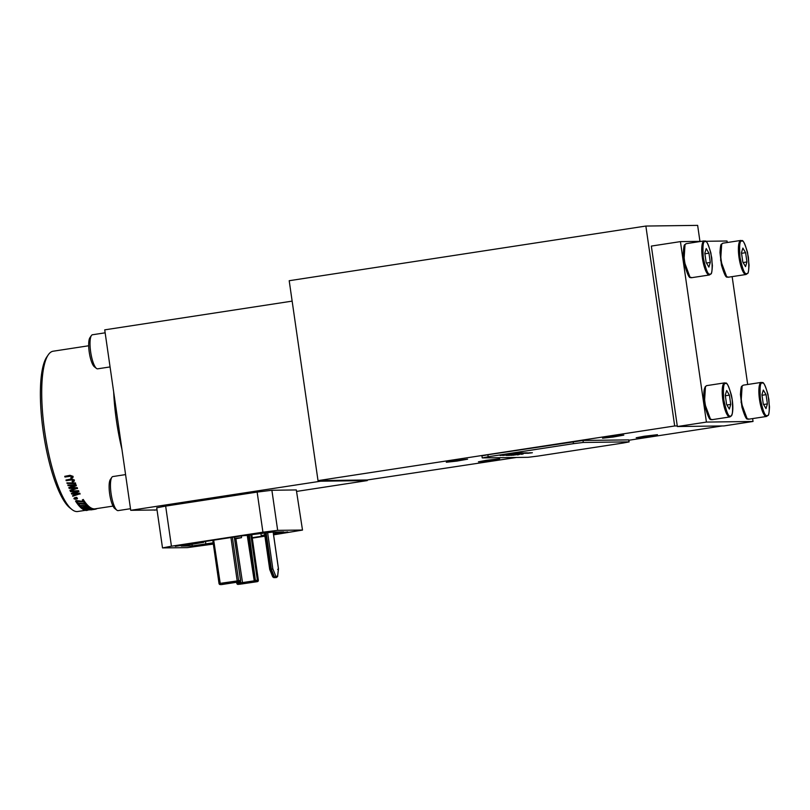 <?xml version="1.0" encoding="UTF-8"?>
<svg xmlns="http://www.w3.org/2000/svg" width="810" height="810" viewBox="0 0 810 810"><rect width="100%" height="100%" fill="white"/><g stroke="black" fill="none" stroke-linecap="round" stroke-linejoin="round"><path stroke-width="1.21" d="M249.399 535.491L255.575 581.722A1.215 1.195 93.2 0 1 254.219 580.699L255.089 580.527L248.609 535.582M254.279 582.096L253.793 580.891L240.783 582.846A1.215 1.144 87.3 0 1 239.821 584.233L257.327 581.661A1.215 1.195 93.2 0 0 258.339 580.274L251.859 535.177L258.36 580.284L257.367 580.223A1.215 1.195 93.2 0 1 256.355 581.6L255.869 580.405L257.367 580.223L250.887 535.309M258.36 580.284L257.327 581.661L238.15 584.395A1.215 1.144 87.3 0 1 236.844 583.362L238.93 584.273L237.492 582.015M238.282 581.975L238.444 583.078L239.892 582.896A1.215 1.144 87.3 0 1 238.93 584.273L239.821 584.233M238.565 581.955A1.215 1.144 -92.7 0 0 238.687 581.955L222.153 584.496A1.215 1.195 -86.8 0 0 222.73 584.233L237.654 581.914A1.215 1.144 -92.7 0 0 238.606 580.537L232.379 537.303M221.13 584.628A1.215 1.195 -86.8 0 0 221.373 584.617L220.158 584.567A1.215 1.195 -86.8 0 0 220.401 584.557L213.688 540.169M234.343 537L240.61 580.446L239.578 581.823A1.215 1.144 -92.7 0 0 240.54 580.446L219.024 583.534L212.797 540.3M230.941 537.526L237.168 580.719L237.654 581.914L239.578 581.823L238.687 581.955A1.215 1.144 -92.7 0 0 238.798 581.944L221.94 584.385M219.044 583.534A1.215 1.195 -86.8 0 0 220.158 584.567L219.044 583.534M269.72 569.44L272.757 576.963L274.661 577.479L275.775 576.092L272.828 568.802L267.654 532.838M277.648 569.4L278.427 568.731L277.648 569.4L278.427 568.731L277.587 576.072L276.726 577.449L275.633 577.571M266.186 533.061L271.431 569.481L270.651 569.602L269.73 569.278L270.651 569.602L269.73 569.278L264.546 533.314M234.546 538.346L241.552 537.668L234.637 539.004M275.775 576.092L277.617 576.517L278.488 568.914M276.726 577.449L274.661 577.479L271.431 569.481L272.828 568.802M275.795 577.581L273.729 577.611L270.651 569.602L265.407 533.183M767.404 403.917L766.068 394.652L763.324 390.055L761.926 394.713L763.263 403.967L765.997 408.574L767.404 403.917L763.577 404.504M766.068 394.652L762.007 395.28M730.741 404.392L729.405 395.138L726.671 390.531L725.264 395.189L726.6 404.453L729.344 409.06L730.741 404.392L726.914 404.98M729.405 395.138L725.345 395.756M746.942 261.954L745.605 252.69L742.871 248.083L741.464 252.74L742.8 262.005L745.544 266.611L746.942 261.954L743.114 262.541M745.605 252.69L741.545 253.317M710.289 262.43L708.952 253.176L706.219 248.569L704.811 253.226L706.148 262.491L708.882 267.087L710.289 262.43L706.462 263.017M708.952 253.176L704.892 253.793M72.161 476.725L70.804 477.728L71.128 478.376L72.87 477.708L73.072 476.614L69.994 475.541L64.739 476.341A81.486 20.625 -98.7 0 0 64.962 477.029L71.351 476.138L72.181 477.019M73.416 480.35L72.06 481.312L72.394 481.93L74.135 481.282L74.328 480.239L71.239 479.226L65.974 480.036A81.486 20.625 -98.7 0 0 66.207 480.684L72.596 479.793L73.437 480.613M75.603 483.651L67.078 483.388A81.486 20.625 -98.7 0 1 66.896 482.902L75.451 482.912A81.081 20.523 81.3 0 0 75.634 483.378L75.603 483.651A81.486 20.625 -98.7 0 1 75.421 483.185L66.896 482.902M69.974 487.6L77.254 487.65A81.081 20.523 81.3 0 0 77.517 488.268L70.217 490.87A81.486 20.625 -98.7 0 1 69.974 490.313L75.198 488.46M77.487 488.562A81.486 20.625 -98.7 0 1 77.223 487.944L69.944 487.893L76.312 485.737A81.486 20.625 -98.7 0 1 76.049 485.079L67.807 485.018L76.079 484.795A81.081 20.523 81.3 0 0 76.343 485.453L76.312 485.737M69.974 490.313L76.282 488.44L69.164 488.4A81.486 20.625 -98.7 0 1 68.83 487.59L75.087 485.544L68.04 485.635A81.486 20.625 -98.7 0 1 67.807 485.018M80.048 494.09A81.486 20.625 -98.7 0 1 79.775 493.543L73.457 493.604L79.795 493.219A81.081 20.523 81.3 0 0 80.058 493.756L72.789 496.246A81.486 20.625 -98.7 0 1 72.535 495.76L77.345 494.08L72.535 495.76M73.457 493.604L78.843 491.589A81.486 20.625 -98.7 0 1 78.57 491.012L70.318 491.093L78.59 490.698A81.081 20.523 81.3 0 0 78.864 491.285L78.843 491.589M77.335 494.404L71.705 494.08A81.486 20.625 -98.7 0 1 71.371 493.371L77.608 491.447L70.561 491.64A81.486 20.625 -98.7 0 1 70.318 491.093M73.902 498.504A81.486 20.625 -98.7 0 0 74.115 498.889L77.213 498.859L76.15 498.373L77.142 497.856L76.515 497.644L73.902 498.504L75.188 498.028M75.968 499.243L75.948 498.636M82.336 499.942A81.486 20.625 -98.7 0 0 83.602 501.856L75.522 501.046A81.486 20.625 -98.7 0 0 76.909 503.132L77.821 502.99A81.486 20.625 -98.7 0 1 76.717 501.36L84.787 502.119A81.486 20.625 -98.7 0 1 83.238 499.8L82.336 499.942L83.238 499.446A81.081 20.523 81.3 0 0 84.777 501.755L84.787 502.119M84.007 502.423A81.486 20.625 -98.7 0 0 85.263 504.063L77.183 503.516A81.486 20.625 -98.7 0 0 78.57 505.308L79.481 505.167A81.486 20.625 -98.7 0 1 78.388 503.779L86.447 504.265A81.486 20.625 -98.7 0 1 84.908 502.291L83.997 502.24M85.668 504.549A81.486 20.625 -98.7 0 0 86.903 505.906L78.843 505.632A81.486 20.625 -98.7 0 0 80.21 507.111L81.121 506.979A81.486 20.625 -98.7 0 1 80.038 505.825L88.087 506.048A81.486 20.625 -98.7 0 1 86.569 504.407L85.657 504.387M87.308 506.301A81.486 20.625 -98.7 0 0 88.523 507.374L80.484 507.374A81.486 20.625 -98.7 0 0 81.83 508.538L82.742 508.397A81.486 20.625 -98.7 0 1 81.678 507.505L89.707 507.445A81.486 20.625 -98.7 0 1 88.209 506.159L87.298 506.169M88.918 507.667A81.486 20.625 -98.7 0 0 90.112 508.447L82.104 508.741A81.486 20.625 -98.7 0 0 83.42 509.581L84.331 509.439A81.486 20.625 -98.7 0 1 83.288 508.801L91.287 508.447A81.486 20.625 -98.7 0 1 89.829 507.526L88.908 507.566M90.497 508.65A81.486 20.625 -98.7 0 0 91.672 509.136L83.683 509.713A81.486 20.625 -98.7 0 0 84.969 510.229L85.87 510.087A81.486 20.625 -98.7 0 1 84.858 509.703L92.836 509.075A81.486 20.625 -98.7 0 1 91.409 508.508L90.487 508.579M92.036 509.237A81.486 20.625 -98.7 0 0 93.17 509.419L85.222 510.3A81.486 20.625 -98.7 0 0 86.457 510.482L87.369 510.341A81.486 20.625 -98.7 0 1 86.386 510.219L94.324 509.298A81.486 20.625 -98.7 0 1 92.947 509.105L92.036 509.196M96.785 508.579L96.805 508.72A81.486 20.625 -98.7 0 1 96.613 508.822L96.106 508.893M96.076 508.69L96.127 509.014A81.486 20.625 -98.7 0 1 95.914 509.075L95.418 509.156M95.357 508.801L95.418 509.196A81.486 20.625 -98.7 0 1 95.216 509.237A81.486 20.625 -98.7 0 1 95.205 509.237L90.902 509.895M91.338 509.692L89.728 509.662M88.685 345.769L53.146 351.216A81.081 20.523 81.3 0 0 48.266 354.82L46.757 357.028A79.056 20.007 81.3 0 0 43.71 434.686A79.056 20.007 81.3 0 0 69.873 507.87L71.968 509.53A81.081 20.523 81.3 0 0 77.709 511.505L85.374 510.33M520.425 453.084L519.018 453.327L520.415 453.063M521.012 453.317L522.146 453.144L521.012 453.317M527.614 452.992L526.206 453.225L527.614 452.992M507.151 455.038L509.774 454.633L507.151 455.038M527.249 453.235L529.831 452.83L527.249 453.235M527.087 453.235L528.049 453.013M518.471 453.165L517.884 453.175L518.471 453.165M516.466 453.144L515.059 453.377L516.466 453.114M517.307 454.916L518.987 454.653L517.307 454.916M515.727 454.785L516.324 454.693M521.225 454.319L522.906 454.056L521.225 454.319M519.645 454.339L520.202 454.076M125.58 474.599L112.873 476.553A17.233 4.364 81.3 0 0 111.841 477.313L110.332 479.53A15.208 3.847 81.3 0 0 109.745 494.464A15.208 3.847 81.3 0 0 114.777 508.538L116.883 510.189A17.233 4.364 81.3 0 0 117.946 510.624A17.233 4.364 81.3 0 0 118.098 510.614L130.491 508.71M92.603 334.753A17.233 4.364 81.3 0 0 92.441 334.763A17.233 4.364 81.3 0 0 91.409 335.532L89.9 337.74A15.208 3.847 81.3 0 0 89.313 352.674A15.208 3.847 81.3 0 0 94.345 366.748L96.451 368.408A17.233 4.364 81.3 0 0 97.514 368.844A17.233 4.364 81.3 0 0 97.666 368.823L110.069 366.93M64.739 476.341L70.045 475.308L73.123 476.381M65.974 480.036L71.29 478.973L74.378 479.986M68.83 487.59L73.963 485.575M71.371 493.371L76.272 491.498M75.097 499.264L75.35 498.302M74.328 497.897L76.525 497.3L77.142 497.856M76.16 498.028L77.517 498.525M75.958 498.292L75.968 498.899L75.958 498.292M77.821 502.99L77.811 502.625A81.081 20.523 81.3 0 1 76.97 501.41M75.522 501.046L76.424 500.55L83.592 501.491M84.908 502.291L84.898 501.927A81.081 20.523 81.3 0 0 86.427 503.891L86.447 504.265M79.481 505.167L79.461 504.792A81.081 20.523 81.3 0 1 78.681 503.82M77.183 503.516L78.084 503.01L85.242 503.688M86.569 504.407L86.549 504.033A81.081 20.523 81.3 0 0 88.067 505.663L88.087 506.048M81.121 506.979L81.091 506.594A81.081 20.523 81.3 0 1 80.392 505.855M79.755 505.501L86.883 505.521M88.209 506.159L88.189 505.774A81.081 20.523 81.3 0 0 89.677 507.05L89.707 507.445M82.742 508.397L82.711 508.012A81.081 20.523 81.3 0 1 82.114 507.526M81.395 507.242L88.493 506.979M89.829 507.526L89.788 507.141A81.081 20.523 81.3 0 0 91.246 508.052L91.287 508.447M84.331 509.439L84.28 509.044A81.081 20.523 81.3 0 1 83.855 508.801M83.005 508.599L90.072 508.052M91.409 508.508L91.368 508.113A81.081 20.523 81.3 0 0 92.785 508.67L92.836 509.075M84.584 509.571L90.963 508.781M92.947 509.105L92.897 508.7A81.081 20.523 81.3 0 0 94.264 508.893L94.324 509.298M86.123 510.158L90.102 509.358M91.105 509.865L95.145 508.832A81.081 20.523 81.3 0 0 95.155 508.832L113.025 506.098M94.274 508.964L95.145 508.832M48.266 354.82A81.081 20.523 81.3 0 0 45.137 434.474A81.081 20.523 81.3 0 0 71.968 509.53M523.442 453.691L522.906 454.056M273.385 533.496L283.743 531.917L272.767 532.059L240.833 536.007L199.746 542.305L203.776 542.305L181.268 546.082L192.253 545.93L213.151 542.811M252.224 537.688L264.86 535.744M264.85 535.693L261.245 535.683L264.738 534.883M192.253 545.93L192.031 544.431M273.517 534.377L287.773 531.917L273.395 533.567M264.759 535.056L263.695 535.38L264.809 535.4M198.946 542.801L175.274 546.325L198.946 542.801M213.182 542.963L193.914 546.072L213.273 543.621M268.728 532.109L245.055 535.623L268.728 532.109M111.841 477.313A17.233 4.364 81.3 0 0 111.172 494.242A17.233 4.364 81.3 0 0 116.883 510.189M153.961 510.006A17.233 4.364 81.3 0 0 154.558 510.148A17.233 4.364 81.3 0 0 154.71 510.128L155.672 509.986M91.409 335.532A17.233 4.364 81.3 0 0 90.74 352.461A17.233 4.364 81.3 0 0 96.451 368.408M517.175 453.772L516.588 453.863M512.862 454.43L506.179 455.423L509.328 455.382L520.101 453.732L512.669 454.744M505.622 454.987L504.701 455.038M510.958 454.167L509.733 454.349M519.504 453.924L518.947 454.38M515.676 454.876L514.887 454.906M213.334 544.077L187.353 547.631L162.506 547.904L156.725 507.799L165.655 506.108L257.145 492.085L271.887 490.263L296.318 489.939L302.505 530.084L273.577 534.843M302.1 530.044L277.668 530.358L271.887 490.263M257.145 492.085L262.926 532.19L277.668 530.358M262.926 532.19L171.436 546.203L165.655 506.108M162.506 547.904L171.436 546.203M252.285 538.113L264.921 536.179M742.112 386.41L741.089 402.337L747.012 418.375M705.459 386.897L704.427 402.823L710.36 418.861M721.659 244.448L720.627 260.375L726.56 276.412M684.997 244.924L683.974 260.861L689.897 276.888M520.982 453.721L512.052 455.088L520.982 453.721M517.499 452.922L513.712 453.478L517.499 452.922M519.382 452.901L514.988 453.468L519.382 452.901M520.779 452.881L516.993 453.438L520.779 452.881M522.47 452.861L518.299 453.418L522.47 452.861M522.379 453.074L523.138 452.901M522.561 452.992L521.944 453.104M520.86 453.246L520.202 453.367M522.956 453.286L525.72 452.82L522.956 453.286M527.29 452.8L523.503 453.357L527.29 452.8M529.649 452.77L525.487 453.327L529.659 452.841M531.137 452.75L526.996 453.306L531.137 452.75M511.059 454.238L502.696 455.473L516.132 453.782L511.09 454.066M532.372 452.729L527.978 453.296L532.372 452.729M527.887 453.043L530.52 452.75L527.887 453.043M525.356 453.165L524.526 453.317M526.915 452.8L522.521 453.367L526.915 452.8M525.133 452.82L520.83 453.387L525.133 452.82M523.341 452.851L518.937 453.408L523.341 452.851M518.603 453.337L521.367 452.871L518.603 453.337M517.722 453.175L518.643 453.165L517.722 453.175M518.511 452.911L514.34 453.468L518.511 452.911M522.399 453.772L512.902 455.25L522.399 453.772M511.09 455.362L514.785 454.795L511.069 455.24M511.728 453.843L500.064 455.503L511.728 453.843M296.318 489.939L302.505 530.084M701.399 241.34L680.42 241.613L706.421 422.081L753.027 421.463L752.611 418.588M747.691 384.487L732.149 276.625M727.238 242.514L727.015 241.005L705.672 241.289M292.147 301.128L104.723 329.852L130.724 510.31L157.039 509.966M537.87 456.091L528.049 457.306L482.487 457.903L488.167 456.749L487.883 454.744L582.997 440.458L628.823 439.891L629.117 441.895L623.163 443.019L537.87 456.091M628.56 439.86L629.117 441.895M628.844 441.865L583.281 442.462L582.997 440.458M573.166 441.673L573.46 443.677L583.281 442.462M573.46 443.677L488.167 456.749M706.421 422.081L677.352 426.536L723.948 425.928L753.027 421.463M367.284 480.583L320.689 481.201L320.598 480.593L367.203 479.986L367.284 480.583L296.926 491.366M130.724 510.31L320.689 481.201M677.352 426.536L651.341 246.078L680.42 241.613M482.213 457.873L481.93 455.868L487.883 454.744M610.436 436.701L623.811 435.132L613.231 437.025L602.549 438.2L610.436 436.701M454.197 460.748L467.583 459.179L457.002 461.082L446.31 462.247L454.197 460.748M644.092 436.256L657.467 434.686L646.886 436.58L636.194 437.754L644.092 436.256M486.304 460.333L499.679 458.764L489.098 460.657L478.416 461.821L486.304 460.333M677.261 425.938L674.679 425.969L645.864 226.051L289.2 280.716L318.016 480.634L320.598 480.593M674.679 425.969L318.016 480.634M699.941 241.36L697.643 225.372L645.864 226.051M367.203 479.986L516.527 457.458M628.884 440.245L722.145 425.949M254.198 580.689L247.708 535.683L254.208 580.679L255.788 581.762A1.215 1.195 93.2 0 0 256.031 581.752M240.529 581.084L240.783 582.846L239.892 582.896L239.73 581.793M234.272 537.01L240.54 580.446M254.229 580.831L247.283 535.734M235.902 538.802L242.706 583.868M275.957 577.571L273.881 577.601M212.807 540.3L219.034 583.524M273.142 532.048L278.427 568.731M766.999 415.55C765.156 416.502 762.979 411.105 760.469 399.37C759.588 387.605 760.205 382.178 762.321 383.069C764.174 382.117 766.351 387.514 768.852 399.259C769.733 411.014 769.115 416.451 766.999 415.55M730.347 416.036C728.494 416.988 726.317 411.591 723.816 399.846C722.935 388.091 723.553 382.654 725.669 383.555C727.512 382.603 729.688 388 732.199 399.735C733.08 411.5 732.463 416.937 730.347 416.036M746.547 273.588C744.694 274.539 742.517 269.143 740.016 257.408C739.135 245.643 739.753 240.206 741.869 241.107C743.712 240.155 745.888 245.552 748.399 257.296C749.28 269.052 748.663 274.489 746.547 273.588M709.894 274.074C708.041 275.025 705.864 269.629 703.353 257.884C702.472 246.129 703.09 240.691 705.206 241.593C707.059 240.641 709.236 246.037 711.747 257.772C712.618 269.538 712 274.965 709.894 274.074M766.493 416.462L748.663 419.195A17.233 4.364 -98.7 0 1 748.511 419.205A17.233 4.364 -98.7 0 1 741.697 402.519A17.233 4.364 -98.7 0 1 743.448 385.135L761.279 382.401C762.413 384.122 762.858 377.45 768.012 394.5L769.5 406.995C769.176 412.847 768.68 415.651 768.012 415.419L766.493 416.462A17.233 4.364 -98.7 0 1 766.341 416.472A17.233 4.364 -98.7 0 1 759.537 399.796A17.233 4.364 -98.7 0 1 761.268 382.401M729.688 416.958A17.233 4.364 -98.7 0 1 722.874 400.282A17.233 4.364 -98.7 0 1 724.616 382.887C725.76 384.598 726.206 377.926 731.359 394.976C732.908 402.428 733.242 408.564 732.341 413.394L731.359 415.905L729.84 416.947A17.233 4.364 -98.7 0 1 729.688 416.958M745.888 274.509A17.233 4.364 -98.7 0 1 739.074 257.833A17.233 4.364 -98.7 0 1 740.816 240.438C741.96 242.16 742.395 235.477 747.559 252.538L749.047 265.032C748.713 270.884 748.217 273.689 747.549 273.456L746.04 274.499A17.233 4.364 -98.7 0 1 745.888 274.509M709.226 274.995A17.233 4.364 -98.7 0 1 702.422 258.319A17.233 4.364 -98.7 0 1 704.163 240.914C705.297 242.635 705.743 235.963 710.896 253.014L712.385 265.518C712.061 271.36 711.565 274.175 710.896 273.942L709.388 274.985A17.233 4.364 -98.7 0 1 709.226 274.995M205.467 541.424L205.821 543.854M729.84 416.947L712.01 419.681A17.233 4.364 -98.7 0 1 711.858 419.691A17.233 4.364 -98.7 0 1 705.044 403.005A17.233 4.364 -98.7 0 1 706.786 385.611L724.616 382.877M746.04 274.499L728.21 277.233A17.233 4.364 -98.7 0 1 728.048 277.243A17.233 4.364 -98.7 0 1 721.244 260.557A17.233 4.364 -98.7 0 1 722.986 243.172L740.816 240.438M709.388 274.985L691.548 277.708A17.233 4.364 -98.7 0 1 691.396 277.729A17.233 4.364 -98.7 0 1 684.582 261.043A17.233 4.364 -98.7 0 1 686.333 243.648L704.163 240.914M121.935 449.267A81.081 20.523 -98.7 0 1 113.673 391.979M257.337 581.651L238.039 584.405L236.773 583.362L236.591 582.106M238.808 581.944L239.588 581.823M221.383 584.607L222.163 584.496M278.488 568.863L273.183 532.048M269.71 569.4L264.505 533.324M241.552 537.668L241.319 535.997M260.982 533.861L261.245 535.683M203.685 541.698L203.776 542.305M748.663 419.195C747.529 417.474 747.083 424.146 741.93 407.096L740.441 394.602C740.765 388.749 741.261 385.945 741.93 386.178L743.448 385.135M712.01 419.681C710.866 417.96 710.431 424.632 705.267 407.582C703.718 400.13 703.394 393.994 704.295 389.164L705.277 386.653L706.786 385.611M728.21 277.233C727.066 275.511 726.631 282.184 721.467 265.133L719.989 252.639C720.313 246.787 720.809 243.982 721.477 244.215L722.986 243.172M691.548 277.708C690.414 275.997 689.968 282.67 684.814 265.609L683.326 253.115C683.65 247.263 684.146 244.458 684.814 244.691L686.333 243.648M105.148 332.819L92.441 334.763"/></g></svg>
